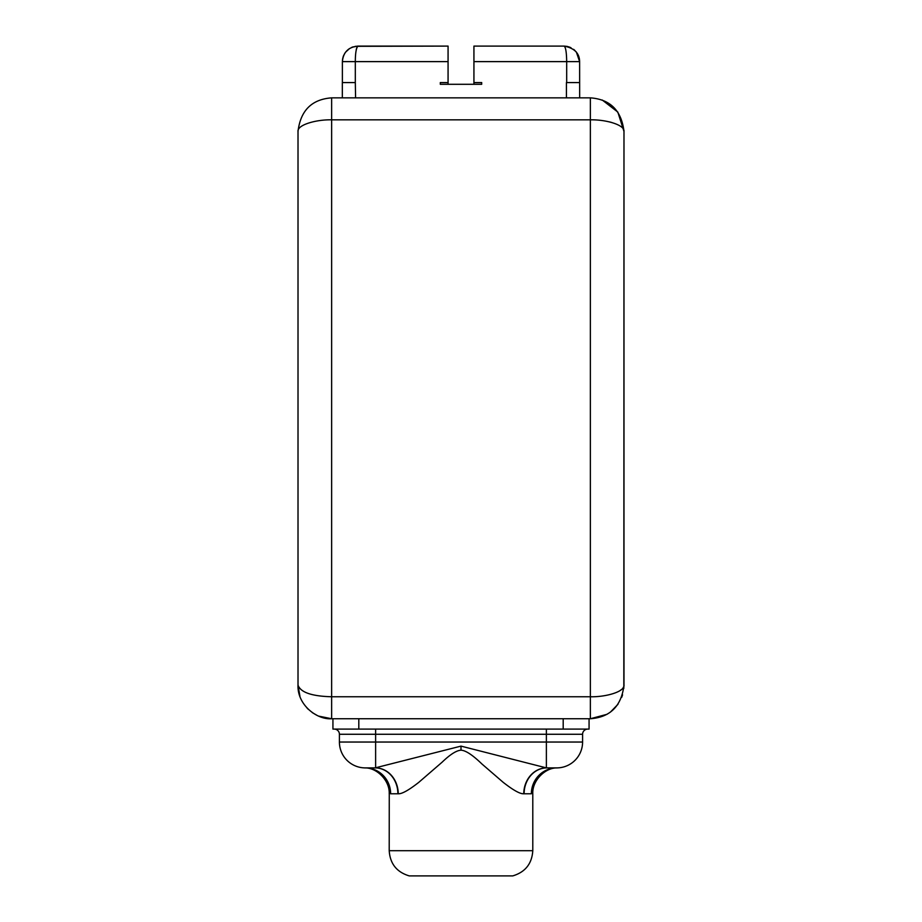 <?xml version="1.0" encoding="UTF-8"?>
<svg xmlns="http://www.w3.org/2000/svg" width="922" height="922" viewBox="0 0 922 922"><rect width="100%" height="100%" fill="white"/><g stroke="black" fill="none" stroke-linecap="round" stroke-linejoin="round"><path stroke-width="1.38" d="M461 718.745L331.643 718.745L590.357 718.745L607.102 714.285M318.539 716.094L331.643 718.745C316.626 719.909 297.103 704.5 298.013 685.104C300.514 692.364 311.728 696.248 331.643 696.755L590.357 696.755L590.357 97.847C610.272 99.334 621.486 110.548 623.987 131.477L623.987 131.477C624.897 124.758 605.374 119.434 590.357 119.837L331.643 119.837C316.626 119.434 297.103 124.758 298.013 131.477C300.514 110.548 311.728 99.334 331.643 97.847C311.728 99.334 300.514 110.548 298.013 131.477L298.013 685.115L299.938 696.317M306.98 707.981L308.397 709.421M312.27 712.602L317.445 715.599M298.348 686.752L298.106 685.98M302.647 125.576L304.018 124.839M298.013 685.104L298.013 131.477M577.864 54.467L579.615 61.624L579.661 97.847L566.419 97.847L566.419 82.577L567.929 82.577M590.357 97.847L573.553 97.847M566.419 97.847L331.643 97.847L331.643 718.745M344.69 97.847L342.339 97.847L342.339 82.565L354.716 82.577L342.511 82.577M579.489 82.577L567.284 82.577L579.489 82.577M481.226 82.577L473.931 82.577L481.699 82.565L481.699 84.294L440.301 84.294L440.301 82.565L448.069 82.577L448.069 46.296M440.774 82.577L448.069 82.577L448.069 84.294L473.931 84.294L473.931 46.1L564.091 46.1L570.983 47.714M477.077 82.577L477.884 82.577M478.944 82.577L480.074 82.577M444.116 82.577L444.923 82.577M443.056 82.577L441.926 82.577M342.385 82.565L342.385 61.624C343.249 52.243 348.424 47.068 357.909 46.1C356.192 48.071 355.339 53.246 355.316 61.624L355.327 60.426M448.069 61.624L342.385 61.624C343.249 52.243 348.424 47.068 357.909 46.1L448.069 46.1L355.293 46.319M623.825 688.377L623.987 131.477L617.821 112.069L602.239 100.014M623.987 181.818L623.987 632.665M623.987 685.104C621.486 706.045 610.272 717.258 590.357 718.745L590.357 696.755C605.374 697.159 624.897 691.834 623.987 685.104L623.987 484.177M610.399 712.118L617.982 704.293M621.716 697.274L622.557 694.831M358.808 718.745L332.934 718.745L332.934 729.095L589.066 729.095L589.066 718.745L358.808 718.745L358.808 729.095M334.237 729.095A5.175 5.175 0 0 1 339.411 734.269L339.411 742.037A25.874 25.874 90 0 0 365.273 767.899L365.273 767.899A25.874 25.874 0 0 1 339.411 742.037L546.377 742.037L546.377 767.899L461 746.117L375.15 767.899A25.874 22.739 -90 0 1 397.889 793.773L390.628 793.773C388.738 793.738 388.738 793.738 390.628 793.773A25.874 25.355 -90 0 0 365.273 767.899L375.15 767.899M587.763 729.095A5.175 5.175 90 0 0 582.589 734.269L582.589 742.037L546.377 742.037L546.377 734.269L339.411 734.269M375.623 729.095L375.623 767.899A25.874 22.612 -91.7 0 1 398.246 793.773L397.889 793.773M461 746.117L461 750.185C456.425 750.473 450.12 754.473 442.111 762.194L418.715 782.409C408.665 790.258 401.842 794.049 398.246 793.773M523.754 793.773L524.111 793.773A25.874 22.739 90 0 1 546.85 767.899A25.874 22.739 -90 0 0 524.111 793.773L531.372 793.773C533.262 793.738 533.262 793.738 531.372 793.773A25.874 25.355 -90 0 1 556.727 767.899A25.874 25.874 0 0 0 582.589 742.037A25.874 25.874 -90 0 1 556.727 767.899L546.377 767.899A25.874 22.612 -88.3 0 0 523.754 793.773C520.146 794.049 513.277 790.235 503.158 782.305L481.86 763.923C472.606 754.98 465.645 750.404 461 750.185M557.499 767.899L556.807 767.934C545.421 767.68 532.132 780.358 532.789 793.738L532.789 850.695C531.948 863.741 525.263 872.143 512.747 875.9L409.253 875.9C396.737 872.143 390.052 863.741 389.211 850.695L389.268 793.738M623.491 687.097L623.065 687.835M621.612 689.414L619.895 690.682M590.357 119.837L591.06 119.837M609.465 121.888L611.851 122.522M448.069 84.294L473.931 84.294L448.069 84.294M567.007 46.377L564.091 46.1C574.337 48.071 579.512 53.246 579.615 61.624L579.546 60.149M578.094 54.917L575.927 51.563M570.015 47.276L567.076 46.388M578.163 82.577L578.947 82.577M577.379 82.577L576.55 82.577L577.379 82.577M573.622 49.362L574.637 50.237M355.316 61.624L355.316 82.577L354.071 82.577M351.017 82.577L349.53 82.577M345.45 82.577L344.621 82.577L345.45 82.577M343.053 82.577L343.837 82.577M353.149 46.849L351.374 47.541M349.426 48.612L347.882 49.776M346.257 51.355L344.943 53.084M343.906 54.917L343.387 56.138M343.099 56.934L342.465 60.045M357.909 46.1L352.296 47.149M349.599 48.509L345.669 52.07M345.024 52.957L344.505 53.776M343.629 55.516L343.03 57.187M342.719 58.432L342.442 60.276M355.385 57.948L355.443 56.853M355.615 54.317L355.811 52.485M356.18 50.042L356.503 48.566M356.86 47.414L357.252 46.607M374.459 46.1L366.253 46.1M570.983 82.577L572.47 82.577M473.931 61.624L579.615 61.624L576.388 52.151M574.971 50.549L573.715 49.442M566.684 82.577L566.684 61.624C566.546 52.243 565.682 47.068 564.091 46.1L473.931 46.1M355.581 97.847L355.316 82.577M563.192 718.745L563.192 729.095M546.377 734.269L546.377 729.095L546.377 734.269L582.589 734.269M532.789 850.695L389.211 850.695M298.013 484.177L298.013 262.874M389.211 793.738C389.868 780.358 376.579 767.68 365.193 767.934L364.501 767.899"/></g></svg>

